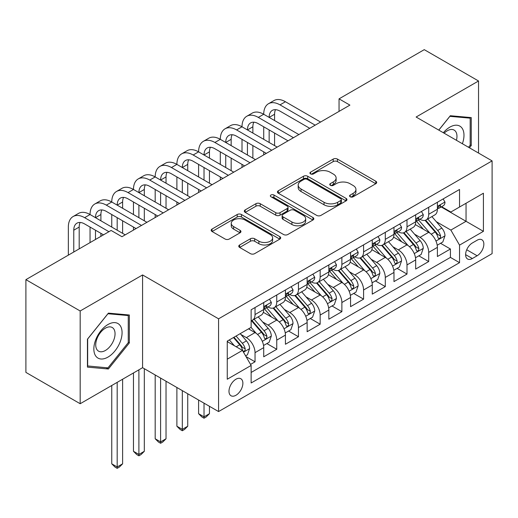 <?xml version="1.0" encoding="UTF-8"?>
<svg xmlns="http://www.w3.org/2000/svg" width="518" height="518" viewBox="0 0 518 518"><rect width="100%" height="100%" fill="white"/><g stroke="black" fill="none" stroke-linecap="round" stroke-linejoin="round"><path stroke-width="0.78" d="M350.187 196.775A2.111 1.217 0 0 0 353.166 196.775L375.809 183.702A3.011 1.742 0 0 0 376.69 182.472A3.011 1.742 0 0 0 375.809 181.242L337.451 159.097A3.011 1.742 0 0 0 333.191 159.097L310.547 172.17A2.111 1.217 0 0 0 309.932 173.031A2.111 1.217 0 0 0 310.547 173.893A2.111 1.217 0 0 0 313.532 173.893L316.466 172.203A9.641 5.568 0 0 1 330.102 172.203L333.294 174.048A9.641 5.568 0 0 1 336.124 177.985A9.641 5.568 0 0 1 333.294 181.922L330.367 183.612A2.111 1.217 0 0 0 329.752 184.473A2.111 1.217 0 0 0 330.367 185.334A2.111 1.217 0 0 0 333.352 185.334L336.279 183.644A9.641 5.568 0 0 1 349.915 183.644L353.114 185.489A9.641 5.568 0 0 1 355.937 189.426A9.641 5.568 0 0 1 353.114 193.363L350.187 195.053A2.111 1.217 0 0 0 349.566 195.914A2.111 1.217 0 0 0 350.187 196.775L350.187 195.053M235.936 395.273A9.823 5.672 120 0 0 242.353 386.616A9.823 5.672 120 0 0 240.844 378.742A9.823 5.672 120 0 0 235.936 379.228A9.823 5.672 120 0 0 229.519 387.885A9.823 5.672 120 0 0 231.022 395.758A9.823 5.672 120 0 0 235.936 395.273M239.646 244.969A3.011 1.742 0 0 0 238.759 246.199A3.011 1.742 0 0 0 239.646 247.429L250.408 253.645A3.011 1.742 0 0 0 254.668 253.645L279.811 239.128A3.011 1.742 0 0 0 280.698 237.898A3.011 1.742 0 0 0 279.811 236.668L241.459 214.523A3.011 1.742 0 0 0 237.192 214.523L212.05 229.04A3.011 1.742 0 0 0 211.169 230.27A3.011 1.742 0 0 0 212.05 231.501L225.052 239.005A3.011 1.742 0 0 0 229.312 239.005L240.074 232.789A3.011 1.742 0 0 0 240.954 231.559A3.011 1.742 0 0 0 240.074 230.329L233.624 226.606A8.061 4.656 0 0 1 231.261 223.316A8.061 4.656 0 0 1 236.24 219.017A8.061 4.656 0 0 1 245.027 220.027L270.279 234.602A8.061 4.656 0 0 1 272.636 237.898A8.061 4.656 0 0 1 267.664 242.197A8.061 4.656 0 0 1 258.877 241.187L254.668 238.759A3.011 1.742 0 0 0 250.408 238.759L239.646 244.969L239.646 247.429M142.586 274.948L80.173 310.981L25.9 279.649L25.9 372.397L80.173 403.729L142.586 367.696L218.57 411.564L218.57 318.816L142.586 274.948L142.586 367.696M478.535 153.056L478.535 80.989L416.116 117.023L492.1 160.891L218.57 318.816M478.535 80.989L424.261 49.657L339.05 98.854L339.05 111.383M25.9 279.649L111.105 230.452L121.963 236.72L349.909 105.115L339.05 98.854M316.679 215.384A3.011 1.742 0 0 0 320.94 215.384L346.082 200.867A3.011 1.742 0 0 0 346.963 199.637A3.011 1.742 0 0 0 346.082 198.407L307.724 176.262A3.011 1.742 0 0 0 303.464 176.262L278.321 190.779A3.011 1.742 0 0 0 277.441 192.01A3.011 1.742 0 0 0 278.321 193.24L316.679 215.384M271.814 197.228A2.111 1.217 0 0 1 273.951 197.526L273.951 195.021L312.95 217.534A3.011 1.742 0 0 1 313.83 218.764A3.011 1.742 0 0 1 312.95 219.995L287.801 234.512A3.011 1.742 0 0 1 283.54 234.512L245.182 212.367L245.182 209.907A3.011 1.742 0 0 0 244.302 211.137A3.011 1.742 0 0 0 245.182 212.367M245.182 209.907L255.944 203.697A3.011 1.742 0 0 1 260.211 203.697L275.764 212.678A3.011 1.742 0 0 0 280.024 212.678L287.166 208.553A3.011 1.742 0 0 0 288.047 207.323A3.011 1.742 0 0 0 287.166 206.093L270.966 196.743A2.111 1.217 0 0 1 270.351 195.882A2.111 1.217 0 0 1 271.652 194.755A2.111 1.217 0 0 1 273.951 195.021M250.531 364.407L255.037 361.804L246.031 356.604M240.902 334.466L246.354 337.613A12.283 7.09 60 0 1 255.037 352.654L263.72 347.643L263.72 356.792L276.748 349.274L266.867 343.57M262.613 321.937L268.065 325.084A12.283 7.09 60 0 1 276.748 340.125L285.431 335.107L285.431 344.256L298.459 336.739L288.578 331.034M284.324 309.401L289.776 312.548A12.283 7.09 60 0 1 298.459 327.59L307.142 322.578L307.142 331.727L320.163 324.203L310.288 318.505M306.028 296.866L311.48 300.013A12.283 7.09 60 0 1 320.163 315.054L328.846 310.042L328.846 319.192L341.874 311.674L331.999 305.97M327.739 284.337L333.191 287.484A12.283 7.09 60 0 1 341.874 302.525L350.556 297.507L350.556 306.656L363.584 299.139L353.703 293.434M349.449 271.801L354.901 274.948A12.283 7.09 60 0 1 363.584 289.989L372.267 284.978L372.267 294.127L385.295 286.603L375.414 280.898M371.16 259.265L376.605 262.412A12.283 7.09 60 0 1 385.295 277.454L393.978 272.442L393.978 281.591L406.999 274.074L397.125 268.369M392.864 246.736L398.316 249.883A12.283 7.09 60 0 1 406.999 264.918L415.682 259.906L415.682 269.056L428.71 261.538L428.71 252.389A12.283 7.09 -120 0 0 420.027 237.348L414.575 234.201M418.835 255.834L428.71 261.538M263.72 347.643A12.283 7.09 -120 0 0 255.037 332.601L248.523 328.839M285.431 335.107A12.283 7.09 -120 0 0 276.748 320.066L263.319 312.315M307.142 322.578A12.283 7.09 -120 0 0 298.459 307.537L285.029 299.786M328.846 310.042A12.283 7.09 -120 0 0 320.163 295.001L306.74 287.25M350.556 297.507A12.283 7.09 -120 0 0 341.874 282.465L328.451 274.715M372.267 284.978A12.283 7.09 -120 0 0 363.584 269.936L350.155 262.186M393.978 272.442A12.283 7.09 -120 0 0 385.295 257.401L371.866 249.65M415.682 259.906A12.283 7.09 -120 0 0 406.999 244.865L393.576 237.114M477.123 240.229L472.345 242.987A9.518 5.497 120 0 0 466.129 251.372A9.518 5.497 120 0 0 467.586 259A9.518 5.497 120 0 0 472.345 258.527L477.123 255.769A9.518 5.497 120 0 0 483.339 247.384A9.518 5.497 120 0 0 481.882 239.756A9.518 5.497 120 0 0 477.123 240.229M218.57 411.564L492.1 253.639L492.1 160.891M227.253 359.175L242.45 350.401L251.133 365.443L251.133 382.99L459.537 262.665L459.537 245.118L450.854 230.076L436.285 221.665M251.133 365.443L227.253 379.228L227.253 341.122L251.133 327.337L251.133 309.79L459.537 189.471L459.537 207.019L483.417 193.227L483.417 231.332L459.537 245.118M267.948 306.967L268.065 307.032A12.283 7.09 60 0 0 274.203 307.64L282.886 302.629A12.283 7.09 -120 0 0 285.431 297.008L285.431 289.989M289.659 294.431L289.776 294.502A12.283 7.09 60 0 0 295.914 295.111L304.597 290.093A12.283 7.09 -120 0 0 307.142 284.473L307.142 277.454M311.37 281.902L311.48 281.967A12.283 7.09 60 0 0 317.625 282.575L326.308 277.564A12.283 7.09 -120 0 0 328.846 271.937L328.846 264.918M333.074 269.366L333.191 269.431A12.283 7.09 60 0 0 339.329 270.04L348.012 265.028A12.283 7.09 -120 0 0 350.556 259.408L350.556 252.389M354.785 256.831L354.901 256.902A12.283 7.09 60 0 0 361.04 257.511L369.722 252.493A12.283 7.09 -120 0 0 372.267 246.872L372.267 239.853M376.495 244.302L376.605 244.366A12.283 7.09 60 0 0 382.75 244.975L391.433 239.964A12.283 7.09 -120 0 0 393.978 234.337L393.978 227.318M398.206 231.766L398.316 231.831A12.283 7.09 60 0 0 404.454 232.44L413.144 227.428A12.283 7.09 -120 0 0 415.682 221.808L415.682 214.789M251.133 372.461L450.42 257.401L450.42 249.003L437.393 256.527L437.393 247.377A12.283 7.09 -120 0 0 428.71 232.336L415.287 224.585M419.91 219.231L420.027 219.302A12.283 7.09 -120 0 0 426.165 219.904A12.283 7.09 -120 0 0 428.71 214.284L428.71 207.265M426.165 219.904L434.848 214.892A12.283 7.09 -120 0 0 437.393 209.272L437.393 202.253M255.037 307.537L255.037 314.555A12.283 7.09 60 0 1 252.493 320.176A12.283 7.09 60 0 1 251.133 320.674M252.493 320.176L261.176 315.164A12.283 7.09 -120 0 0 263.72 309.537L263.72 302.518M276.748 295.001L276.748 302.02A12.283 7.09 60 0 1 274.203 307.64M298.459 282.465L298.459 289.484A12.283 7.09 60 0 1 295.914 295.111M320.163 269.936L320.163 276.955A12.283 7.09 60 0 1 317.625 282.575M341.874 257.401L341.874 264.42A12.283 7.09 60 0 1 339.329 270.04M363.584 244.865L363.584 251.884A12.283 7.09 60 0 1 361.04 257.511M385.295 232.336L385.295 239.355A12.283 7.09 60 0 1 382.75 244.975M406.999 219.8L406.999 226.819A12.283 7.09 60 0 1 404.454 232.44M406.999 264.918L406.999 274.074M385.295 277.454L385.295 286.603M363.584 289.989L363.584 299.139M341.874 302.525L341.874 311.674M320.163 315.054L320.163 324.203M298.459 327.59L298.459 336.739M276.748 340.125L276.748 349.274M255.037 352.654L255.037 361.804M242.45 350.401L227.253 341.627M450.854 230.076L466.051 221.303L466.051 203.257L483.417 193.227M441.187 206.947L483.417 231.332M441.621 206.701L450.854 212.03L459.537 207.019M80.173 310.981L80.173 403.729M440.54 243.298L450.42 249.003M450.42 257.401L459.537 262.665M469.431 147.805L471.257 145.532L471.257 117.599L450.31 115.728L438.759 130.096M87.445 367.126L108.391 368.997L129.345 342.935L129.345 315.002L108.391 313.131L87.445 339.193L87.445 367.126M470.176 144.904L471.257 145.532M128.257 342.307L129.345 342.935M106.184 367.715L108.391 368.997M351.029 197.073L353.114 195.869A9.641 5.568 0 0 0 355.937 191.932L355.937 189.426M336.124 177.985L336.124 180.491A9.641 5.568 0 0 1 333.294 184.427L331.209 185.632M375.77 183.728L337.451 161.603A3.011 1.742 0 0 0 333.191 161.603L311.396 174.19M346.043 200.887L307.724 178.768A3.011 1.742 0 0 0 303.464 178.768L278.36 193.259M340.753 200.498A2.111 1.217 0 0 0 341.375 199.637A2.111 1.217 0 0 0 340.753 198.776L307.09 179.338A2.111 1.217 0 0 0 304.105 179.338L301.016 181.119A9.641 5.568 0 0 0 298.187 185.055A9.641 5.568 0 0 0 301.016 188.992L324.028 202.279A9.641 5.568 0 0 0 337.665 202.279L340.753 200.498L340.753 203.004A2.111 1.217 0 0 0 341.375 202.143L341.375 199.637M298.187 185.055L298.187 187.561A9.641 5.568 0 0 0 301.016 191.498L301.016 188.992M340.753 203.004L337.665 204.785A9.641 5.568 0 0 1 324.028 204.785L301.016 191.498M245.228 212.393L255.944 206.203L255.944 203.697M288.047 207.323L288.047 209.829A3.011 1.742 0 0 1 287.166 211.059L280.024 215.184A3.011 1.742 0 0 1 275.764 215.184L260.211 206.203A3.011 1.742 0 0 0 255.944 206.203M273.951 197.526L312.904 220.02M291.906 221.995A8.061 4.656 0 0 0 300.693 223.005A8.061 4.656 0 0 0 305.665 218.706A8.061 4.656 0 0 0 303.302 215.41L294.412 210.276A3.011 1.742 0 0 0 290.145 210.276L283.009 214.4A3.011 1.742 0 0 0 282.129 215.63A3.011 1.742 0 0 0 283.009 216.861L291.906 221.995L291.906 224.501A8.061 4.656 0 0 0 300.693 225.511A8.061 4.656 0 0 0 305.665 221.212L305.665 218.706M282.129 215.63L282.129 218.136A3.011 1.742 0 0 0 283.009 219.367L283.009 216.861M291.906 224.501L283.009 219.367M272.636 237.898L272.636 240.404A8.061 4.656 0 0 1 267.664 244.703A8.061 4.656 0 0 1 258.877 243.693L254.668 241.265A3.011 1.742 0 0 0 250.408 241.265L239.685 247.455M231.261 223.316L231.261 225.822A8.061 4.656 0 0 0 233.624 229.111L233.624 226.606M240.028 232.815L233.624 229.111M279.772 239.148L241.459 217.029A3.011 1.742 0 0 0 237.192 217.029L212.089 231.52M437.211 245.221L442.819 241.984L444.988 235.716A8.133 4.694 -120 0 0 441.822 228.075L431.902 216.595M429.914 233.126L418.583 220.001M423.465 229.306L416.886 221.691A19.496 11.254 -120 0 0 416.284 221.011M425.058 220.351L435.094 231.967A8.133 4.694 60 0 1 437.995 237.568L438.584 238.533L439.685 238.377L440.423 237.484L440.598 236.066A8.133 4.694 -120 0 0 437.697 230.458L427.777 218.978M425.647 220.156L436.428 232.64A4.144 2.396 60 0 1 437.477 234.259L440.598 236.066M443.149 198.931L444.988 202.13A8.133 4.694 60 0 1 443.304 205.724L439.18 208.106A8.133 4.694 -120 0 0 440.598 206.235L440.43 205.51L439.413 205.717L437.995 207.737A8.133 4.694 60 0 1 437.393 208.896M68.344 255.141L68.344 227.072A23.025 13.293 60 0 1 73.109 216.53L78.535 213.397A23.025 13.293 60 0 1 90.048 214.536A23.025 13.293 60 0 1 94.82 203.995L100.246 200.861A23.025 13.293 60 0 1 111.758 202.001A23.025 13.293 60 0 1 116.531 191.459L121.957 188.325A23.025 13.293 60 0 1 133.469 189.471A23.025 13.293 60 0 1 138.235 178.93L143.661 175.796A23.025 13.293 60 0 1 155.18 176.936A23.025 13.293 60 0 1 159.945 166.395L165.371 163.261A23.025 13.293 60 0 1 176.884 164.4A23.025 13.293 60 0 1 181.656 153.859L187.082 150.725A23.025 13.293 60 0 1 198.595 151.865A23.025 13.293 60 0 1 203.367 141.33L208.793 138.196A23.025 13.293 60 0 1 220.305 139.336A23.025 13.293 60 0 1 225.071 128.794L230.497 125.66A23.025 13.293 60 0 1 242.01 126.8A23.025 13.293 60 0 1 246.782 116.259L252.208 113.125A23.025 13.293 60 0 1 263.72 114.264A23.025 13.293 60 0 1 268.492 103.729L273.918 100.596A23.025 13.293 60 0 1 285.431 101.735L320.597 122.041M268.492 103.729A23.025 13.293 60 0 1 280.005 104.869L315.171 125.168M437.665 208.489L437.697 208.489A8.133 4.694 -120 0 0 439.18 208.106M309.745 128.302L280.005 111.137A15.352 8.864 -120 0 0 272.326 110.373A15.352 8.864 -120 0 0 269.146 117.398L274.579 114.264L274.579 120.532M275.537 109.667A15.352 8.864 -120 0 0 274.579 114.264M269.146 129.934L269.146 142.469M274.579 133.068L274.579 145.603M263.72 154.876L263.72 151.871M263.72 139.336L263.72 126.8M462.38 143.732A19.956 11.519 120 0 0 449.877 127.117A19.956 11.519 120 0 0 443.343 132.737M456.436 140.3A13.662 7.887 120 0 0 454.137 130.096A13.662 7.887 120 0 0 447.306 130.769A13.662 7.887 120 0 0 444.146 133.204M438.804 130.122L449.877 116.343L470.176 118.156L470.176 145.221L468.518 147.28M468.829 117.379L470.176 118.156M120.182 341.906A19.956 11.519 120 0 0 115.015 322.63A19.956 11.519 120 0 0 95.739 339.717A19.956 11.519 120 0 0 100.906 358.993A19.956 11.519 120 0 0 120.182 341.906M113.759 340.073A13.662 7.887 120 0 0 112.218 327.499A13.662 7.887 120 0 0 97.021 338.578A13.662 7.887 120 0 0 98.562 351.159A13.662 7.887 120 0 0 113.759 340.073M87.665 366.064L87.665 338.999L107.958 313.746L128.257 315.559L128.257 342.625L107.958 367.877L87.445 365.935M126.91 314.782L128.257 315.559M415.501 257.757L421.115 254.519L423.284 248.251A8.133 4.694 -120 0 0 420.111 240.611L410.198 229.131M408.21 245.661L396.872 232.537M401.754 241.841L395.176 234.22A19.496 11.254 -120 0 0 394.574 233.54M403.354 232.88L413.383 244.496A8.133 4.694 60 0 1 416.284 250.103L416.873 251.068L417.974 250.913L418.712 250.019L418.887 248.601A8.133 4.694 -120 0 0 415.986 242.994L406.073 231.507M403.943 232.692L414.724 245.176A4.144 2.396 60 0 1 415.766 246.795L418.887 248.601M393.79 270.292L399.404 267.055L401.573 260.787A8.133 4.694 -120 0 0 398.407 253.147L388.487 241.66M386.499 258.197L375.161 245.072M380.05 254.37L373.465 246.756A19.496 11.254 -120 0 0 372.863 246.076M381.643 245.415L391.673 257.032A8.133 4.694 60 0 1 394.574 262.632L395.169 263.597L396.264 263.448L397.002 262.548L397.183 261.13A8.133 4.694 -120 0 0 394.282 255.529L384.362 244.043M382.232 245.228L393.013 257.705A4.144 2.396 60 0 1 394.056 259.33L397.183 261.13M372.086 282.822L377.693 279.584L379.862 273.316A8.133 4.694 -120 0 0 376.696 265.682L366.776 254.196M364.789 270.726L353.451 257.601M358.339 266.906L351.761 259.291A19.496 11.254 -120 0 0 351.152 258.611M359.932 257.951L369.969 269.567A8.133 4.694 60 0 1 372.869 275.168L373.459 276.133L374.559 275.977L375.291 275.084L375.472 273.666A8.133 4.694 -120 0 0 372.571 268.059L362.652 256.578M360.522 257.757L371.302 270.241A4.144 2.396 60 0 1 372.345 271.859L375.472 273.666M350.375 295.357L355.983 292.12L358.152 285.852A8.133 4.694 -120 0 0 354.985 278.211L345.066 266.731M343.078 283.262L331.747 270.137M336.629 279.442L330.05 271.82A19.496 11.254 -120 0 0 329.448 271.141M338.222 270.48L348.258 282.096A8.133 4.694 60 0 1 351.159 287.704L351.748 288.668L352.849 288.513L353.587 287.619L353.762 286.201A8.133 4.694 -120 0 0 350.861 280.594L340.941 269.107M338.817 270.292L349.592 282.776A4.144 2.396 60 0 1 350.641 284.395L353.762 286.201M421.438 211.467L423.284 214.659A8.133 4.694 60 0 1 421.6 218.259L417.476 220.642A8.133 4.694 -120 0 0 418.887 218.771L418.719 218.046L417.702 218.246L416.284 220.273A8.133 4.694 60 0 1 415.682 221.432M246.782 116.259A23.025 13.293 60 0 1 258.294 117.398L263.72 114.264L298.892 134.57M258.294 117.398L293.46 137.704M415.954 221.024L415.986 221.024A8.133 4.694 -120 0 0 417.476 220.642M288.034 140.838L258.294 123.666A15.352 8.864 -120 0 0 250.621 122.908A15.352 8.864 -120 0 0 247.442 129.934L252.868 126.8L252.868 133.068M253.826 122.196A15.352 8.864 -120 0 0 252.868 126.8M247.442 142.469L247.442 154.999M252.868 145.603L252.868 158.132M242.01 167.411L242.01 164.4M242.01 151.865L242.01 139.336M399.728 223.996L401.573 227.195A8.133 4.694 60 0 1 399.89 230.795L395.765 233.178A8.133 4.694 -120 0 0 397.183 231.3L397.008 230.581L395.992 230.782L394.574 232.802A8.133 4.694 60 0 1 393.978 233.961M225.071 128.794A23.025 13.293 60 0 1 236.584 129.934L242.01 126.8L277.182 147.106M236.584 129.934L271.756 150.239M394.25 233.553L394.282 233.553A8.133 4.694 -120 0 0 395.765 233.178M266.33 153.373L236.584 136.202A15.352 8.864 -120 0 0 228.911 135.438A15.352 8.864 -120 0 0 225.731 142.469L231.157 139.336L231.157 145.603M232.122 134.732A15.352 8.864 -120 0 0 231.157 139.336M225.731 154.999L225.731 167.534M231.157 158.132L231.157 170.668M220.305 179.94L220.305 176.936M220.305 164.4L220.305 151.871M378.017 236.532L379.862 239.73A8.133 4.694 60 0 1 378.179 243.331L374.054 245.707A8.133 4.694 -120 0 0 375.472 243.836L375.297 243.11L374.281 243.318L372.869 245.338A8.133 4.694 60 0 1 372.267 246.497M203.367 141.33A23.025 13.293 60 0 1 214.879 142.469L220.305 139.336L255.471 159.641M214.879 142.469L250.045 162.775M372.539 246.089L372.571 246.089A8.133 4.694 -120 0 0 374.054 245.707M244.619 165.902L214.879 148.737A15.352 8.864 -120 0 0 207.2 147.973A15.352 8.864 -120 0 0 204.021 154.999L209.447 151.871L209.447 158.132M210.412 147.267A15.352 8.864 -120 0 0 209.447 151.871M204.021 167.534L204.021 180.07M209.447 170.668L209.447 183.204M198.595 192.476L198.595 189.471M198.595 176.936L198.595 164.4M356.313 249.067L358.152 252.26A8.133 4.694 60 0 1 356.468 255.86L352.344 258.242A8.133 4.694 -120 0 0 353.762 256.371L353.593 255.646L352.577 255.847L351.159 257.873A8.133 4.694 60 0 1 350.556 259.032M181.656 153.859A23.025 13.293 60 0 1 193.169 154.999L198.595 151.865L233.76 172.17M193.169 154.999L228.334 175.304M350.828 258.624L350.861 258.624A8.133 4.694 -120 0 0 352.344 258.242M222.908 178.438L193.169 161.266A15.352 8.864 -120 0 0 185.489 160.509A15.352 8.864 -120 0 0 182.31 167.534L187.743 164.4L187.743 170.668M188.701 159.803A15.352 8.864 -120 0 0 187.743 164.4M182.31 180.07L182.31 192.599M187.743 183.204L187.743 195.733M176.884 205.011L176.884 202.001M176.884 189.471L176.884 176.936M328.665 307.893L334.278 304.655L336.447 298.387A8.133 4.694 -120 0 0 333.275 290.747L323.361 279.26M321.374 295.797L310.036 282.673M314.918 291.971L308.339 284.356A19.496 11.254 -120 0 0 307.737 283.676M316.517 283.016L326.547 294.632A8.133 4.694 60 0 1 329.448 300.239L330.037 301.198L331.138 301.049L331.876 300.149L332.051 298.731A8.133 4.694 -120 0 0 329.15 293.13L319.237 281.643M317.107 282.828L327.888 295.305A4.144 2.396 60 0 1 328.93 296.931L332.051 298.731M204.021 403.166L204.021 416.828L209.447 413.694L209.447 406.3M209.447 413.694L206.19 416.958L204.021 418.207L201.852 416.958L198.595 413.694L198.595 400.032M198.595 413.694L204.021 416.828L204.021 418.207M334.602 261.596L336.447 264.795A8.133 4.694 60 0 1 334.764 268.395L330.639 270.778A8.133 4.694 -120 0 0 332.051 268.9L331.883 268.182L330.866 268.382L329.448 270.409A8.133 4.694 60 0 1 328.846 271.561M159.945 166.395A23.025 13.293 60 0 1 171.458 167.534L176.884 164.4L212.056 184.706M171.458 167.534L206.624 187.84M329.118 271.16L329.15 271.16A8.133 4.694 -120 0 0 330.639 270.778M201.198 190.974L171.458 173.802A15.352 8.864 -120 0 0 163.785 173.044A15.352 8.864 -120 0 0 160.606 180.07L166.032 176.936L166.032 183.204M166.99 172.332A15.352 8.864 -120 0 0 166.032 176.936M160.606 192.599L160.606 205.134M166.032 195.733L166.032 208.268M155.18 217.541L155.18 214.536M155.18 202.001L155.18 189.471M306.954 320.422L312.568 317.184L314.737 310.917A8.133 4.694 -120 0 0 311.571 303.283L301.651 291.796M299.663 308.327L288.325 295.202M293.214 304.506L286.629 296.892A19.496 11.254 -120 0 0 286.027 296.212M294.807 295.551L304.837 307.168A8.133 4.694 60 0 1 307.737 312.768L308.333 313.733L309.434 313.578L310.165 312.684L310.347 311.266A8.133 4.694 -120 0 0 307.446 305.659L297.526 294.179M295.396 295.357L306.177 307.841A4.144 2.396 60 0 1 307.219 309.46L310.347 311.266M182.31 390.63L182.31 429.364L187.743 426.23L187.743 393.764M187.743 426.23L184.486 429.487L182.31 430.743L180.141 429.487L176.884 426.23L176.884 387.503M176.884 426.23L182.31 429.364L182.31 430.743M312.891 274.132L314.737 277.331A8.133 4.694 60 0 1 313.053 280.931L308.929 283.307A8.133 4.694 -120 0 0 310.347 281.436L310.172 280.711L309.155 280.918L307.737 282.938A8.133 4.694 60 0 1 307.142 284.097M138.235 178.93A23.025 13.293 60 0 1 149.747 180.07L155.18 176.936L190.346 197.241M149.747 180.07L184.92 200.375M307.414 283.689L307.446 283.689A8.133 4.694 -120 0 0 308.929 283.307M179.493 203.509L149.747 186.338A15.352 8.864 -120 0 0 142.074 185.573A15.352 8.864 -120 0 0 138.895 192.599L144.321 189.471L144.321 195.733M145.286 184.868A15.352 8.864 -120 0 0 144.321 189.471M138.895 205.134L138.895 217.67M144.321 208.268L144.321 220.804M133.469 230.076L133.469 227.072M133.469 214.536L133.469 202.001M285.25 332.957L290.857 329.72L293.026 323.452A8.133 4.694 -120 0 0 289.86 315.812L279.94 304.331M277.952 320.862L266.615 307.737M271.503 317.042L264.925 309.421A19.496 11.254 -120 0 0 264.316 308.747M273.096 308.08L283.132 319.697A8.133 4.694 60 0 1 286.033 325.304L286.622 326.269L287.723 326.113L288.455 325.22L288.636 323.802A8.133 4.694 -120 0 0 285.735 318.194L275.816 306.708M273.685 307.893L284.466 320.377A4.144 2.396 60 0 1 285.515 321.995L288.636 323.802M160.606 378.101L160.606 441.899L166.032 438.765L166.032 381.235M166.032 438.765L162.775 442.022L160.606 443.279L158.43 442.022L155.18 438.765L155.18 374.967M155.18 438.765L160.606 441.899L160.606 443.279M291.181 286.668L293.026 289.86A8.133 4.694 60 0 1 291.343 293.46L287.218 295.843A8.133 4.694 -120 0 0 288.636 293.971L288.461 293.246L287.445 293.447L286.033 295.474A8.133 4.694 60 0 1 285.431 296.633M116.531 191.459A23.025 13.293 60 0 1 128.043 192.599L133.469 189.471L168.635 209.771M128.043 192.599L163.209 212.904M285.703 296.225L285.735 296.225A8.133 4.694 -120 0 0 287.218 295.843M157.783 216.038L128.043 198.867A15.352 8.864 -120 0 0 120.364 198.109A15.352 8.864 -120 0 0 117.185 205.134L122.611 202.001L122.611 208.268M123.575 197.403A15.352 8.864 -120 0 0 122.611 202.001M117.185 217.67L117.185 230.206M122.611 220.804L122.611 233.333M111.758 227.072L111.758 214.536M263.539 345.493L269.146 342.256L271.322 335.988A8.133 4.694 -120 0 0 268.149 328.347L258.229 316.861M256.242 333.398L251.049 327.382M249.793 329.571L248.951 328.6M251.385 320.616L261.422 332.232A8.133 4.694 60 0 1 264.322 337.84L264.912 338.804L266.012 338.649L266.751 337.755L266.925 336.331A8.133 4.694 -120 0 0 264.025 330.73L254.105 319.243M251.981 320.428L262.755 332.906A4.144 2.396 60 0 1 263.804 334.531L266.925 336.331M138.895 369.826L138.895 454.428L144.321 451.301L144.321 368.699M144.321 451.301L141.064 454.558L138.895 455.808L136.726 454.558L133.469 451.301L133.469 372.96M133.469 451.301L138.895 454.428L138.895 455.808M269.477 299.197L271.322 302.395A8.133 4.694 60 0 1 269.632 305.996L265.507 308.378A8.133 4.694 -120 0 0 266.925 306.501L266.757 305.782L265.74 305.983L264.322 308.009A8.133 4.694 60 0 1 263.72 309.162M94.82 203.995A23.025 13.293 60 0 1 106.332 205.134L111.758 202.001L146.924 222.306M106.332 205.134L141.498 225.44M263.992 308.76L264.025 308.76A8.133 4.694 -120 0 0 265.507 308.378M136.072 228.574L106.332 211.402A15.352 8.864 -120 0 0 98.66 210.645A15.352 8.864 -120 0 0 95.48 217.67L100.906 214.536L100.906 220.804M101.865 209.932A15.352 8.864 -120 0 0 100.906 214.536M95.48 230.206L95.48 239.478M100.906 233.333L100.906 236.344M90.048 242.612L90.048 227.072M245.597 355.853L247.442 354.785L249.611 348.517A8.133 4.694 -120 0 0 246.445 340.883L240.197 333.65M234.369 345.733L229.344 339.918M228.082 342.107L227.253 341.142M233.469 337.535L239.711 344.768A8.133 4.694 60 0 1 242.612 350.369L243.207 351.334L244.302 351.178L245.04 350.285L245.215 348.867A8.133 4.694 -120 0 0 242.314 343.259L236.072 336.033M233.968 337.244L241.051 345.441A4.144 2.396 60 0 1 242.094 347.06L245.215 348.867M117.185 382.362L117.185 466.964L122.611 463.83L122.611 379.228M122.611 463.83L119.36 467.087L117.185 468.343L115.015 467.087L111.758 463.83L111.758 385.496M111.758 463.83L117.185 466.964L117.185 468.343M73.109 216.53A23.025 13.293 60 0 1 84.622 217.67L90.048 214.536L125.22 234.842M84.622 217.67L108.935 231.708M103.509 234.842L84.622 223.938A15.352 8.864 -120 0 0 76.949 223.174A15.352 8.864 -120 0 0 73.77 230.206L73.77 252.013M80.154 222.468A15.352 8.864 -120 0 0 79.196 227.072L79.196 248.88M246.354 337.613L255.037 332.601M268.065 325.084L276.748 320.066M289.776 312.548L298.459 307.537M311.48 300.013L320.163 295.001M333.191 287.484L341.874 282.465M354.901 274.948L363.584 269.936M376.605 262.412L385.295 257.401M398.316 249.883L406.999 244.865M420.027 237.348L428.71 232.336M428.71 214.284L437.393 209.272M255.037 314.555L263.72 309.537M276.748 302.02L285.431 297.008M298.459 289.484L307.142 284.473M320.163 276.955L328.846 271.937M341.874 264.42L350.556 259.408M363.584 251.884L372.267 246.872M385.295 239.355L393.978 234.337M406.999 226.819L415.682 221.808M428.71 252.389L437.393 247.377M466.712 249.76L477.123 255.769M465.617 254.642L472.345 258.527M353.114 195.869L353.114 193.363M330.367 185.334L330.367 183.612M333.294 184.427L333.294 181.922M310.547 173.893L310.547 172.17M333.191 161.603L333.191 159.097M337.451 161.603L337.451 159.097M375.809 183.702L375.809 181.242M278.321 193.24L278.321 190.779M303.464 178.768L303.464 176.262M307.724 178.768L307.724 176.262M346.082 200.867L346.082 198.407M324.028 204.785L324.028 202.279M337.665 204.785L337.665 202.279M260.211 206.203L260.211 203.697M275.764 215.184L275.764 212.678M280.024 215.184L280.024 212.678M287.166 211.059L287.166 208.553M312.95 219.995L312.95 217.534M250.408 241.265L250.408 238.759M254.668 241.265L254.668 238.759M258.877 243.693L258.877 241.187M240.074 232.789L240.074 230.329M212.05 231.501L212.05 229.04M237.192 217.029L237.192 214.523M241.459 217.029L241.459 214.523M279.811 239.128L279.811 236.668M435.968 241.051L444.936 235.878M437.697 230.458L441.822 228.075M431.216 234.207L435.094 231.967M444.936 202.033L437.393 206.391M285.431 101.735L280.005 104.869M439.549 205.627L440.598 206.235M414.264 253.587L423.225 248.407M415.986 242.994L420.111 240.611M409.505 246.736L413.383 244.496M392.553 266.116L401.521 260.942M394.282 255.529L398.407 253.147M387.794 259.272L391.673 257.032M370.843 278.652L379.811 273.478M372.571 268.059L376.696 265.682M366.084 271.808L369.969 269.567M349.132 291.187L358.1 286.007M350.861 280.594L354.985 278.211M344.379 284.337L348.258 282.096M423.225 214.569L415.682 218.92M417.838 218.162L418.887 218.771M401.521 227.098L393.978 231.455M396.128 230.698L397.183 231.3M379.811 239.633L372.267 243.991M374.423 243.227L375.472 243.836M358.1 252.169L350.556 256.52M352.713 255.762L353.762 256.371M327.428 303.723L336.396 298.543M329.15 293.13L333.275 290.747M322.669 296.872L326.547 294.632M336.396 264.704L328.846 269.056M331.002 268.298L332.051 268.9M305.717 316.252L314.685 311.078M307.446 305.659L311.571 303.283M300.958 309.408L304.837 307.168M314.685 277.234L307.142 281.591M309.291 280.827L310.347 281.436M284.006 328.788L292.974 323.608M285.735 318.194L289.86 315.812M279.247 321.937L283.132 319.697M292.974 289.769L285.431 294.127M287.587 293.363L288.636 293.971M262.296 341.323L271.264 336.143M264.025 330.73L268.149 328.347M257.543 334.473L261.422 332.232M271.264 302.305L263.72 306.656M265.876 305.898L266.925 306.501M243.479 352.188L249.559 348.679M242.314 343.259L246.445 340.883M236.202 346.795L239.711 344.768M79.196 227.072L73.77 230.206"/></g></svg>
